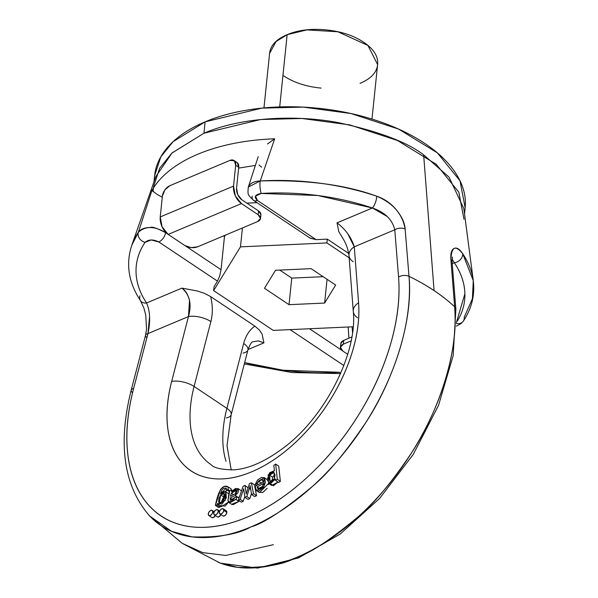<?xml version="1.0" encoding="UTF-8"?>
<svg xmlns="http://www.w3.org/2000/svg" width="598" height="598" viewBox="0 0 598 598"><rect width="100%" height="100%" fill="white"/><g stroke="black" fill="none" stroke-linecap="round" stroke-linejoin="round"><path stroke-width="0.9" d="M352.641 350.772C357.739 333.557 359.719 317.568 358.583 302.805L354.285 246.817L394.777 229.781L398.567 277.068C400.241 298.006 397.483 320.7 390.285 345.158C383.086 369.616 372.15 393.477 357.469 416.739C342.789 440.001 325.783 460.43 306.445 478.019C287.107 495.607 267.306 508.666 247.034 517.195C226.769 525.724 207.984 528.894 190.695 526.718C173.398 524.536 159.255 517.218 148.267 504.749C137.278 492.281 130.499 475.873 127.935 455.526C125.371 435.18 127.262 412.844 133.616 388.536L147.968 333.609L188.46 316.574L171.671 381.434C167.246 398.537 165.945 414.242 167.784 428.534C169.63 442.834 174.422 454.36 182.173 463.106C189.925 471.859 199.889 476.995 212.066 478.512C224.243 480.03 237.466 477.795 251.728 471.792C265.99 465.79 279.931 456.603 293.543 444.239C307.155 431.868 319.13 417.501 329.476 401.138C339.828 384.776 347.55 367.987 352.641 350.772M231.553 490.196L231.06 488.813L231.553 490.196M226.687 490.42L225.11 491.668M220.378 506.028L220.064 507.156L218.427 507.425L215.392 505.392L218.427 507.425L220.064 507.156L217.029 505.123L217.47 503.546L222.105 504.069L226.313 497.842L225.902 491.945L223.405 491.623L220.385 493.731L225.752 491.833L228.944 493.97M225.752 491.833L225.259 500.369L218.3 504.645L217.47 503.546L217.029 505.123L215.392 505.392C218.419 490.323 222.628 484.118 228.025 486.787L228.249 489.769L228.025 486.787L224.325 486.458L220.587 489.216L215.392 505.392L217.029 505.123L220.064 507.156L220.505 505.572L225.14 506.102L228.429 502.193M256.542 495.757L254.442 484.806L251.399 482.78L253.507 493.724L251.399 482.78L249.448 483.603L251.399 482.78L254.442 484.806L256.542 495.757L253.507 493.724L251.571 494.539L254.606 496.564L256.542 495.757L253.507 493.724L251.571 494.539L250.166 485.755L249.336 488.551L250.764 489.508L249.336 488.551L246.825 496.534L244.903 497.342L246.825 496.534L250.166 485.755L251.571 494.539L254.606 496.564L256.542 495.757M249.859 498.56L251.422 493.604L249.859 498.56L246.825 496.534L249.859 498.56L247.938 499.375L244.903 497.342L243.678 488.73L240.164 499.337L243.207 501.363L244.791 496.572L243.207 501.363L240.164 499.337L238.348 500.1L243.08 486.279L238.348 500.1L240.164 499.337L243.678 488.73L244.903 497.342L247.938 499.375L249.859 498.56M241.383 502.133L243.207 501.363L241.383 502.133L238.348 500.1L241.383 502.133M248.125 487.901L245.023 485.456L243.08 486.279L245.023 485.456L246.226 494.053L245.023 485.456L248.125 487.901M268.375 484.634L268.48 483.408L259.525 492.58L257.147 490.995M258.934 492.184L262.731 492.528L267.164 488.319M222.822 515.85L224.332 515.932L225.999 514.512L226.844 512.426L226.373 510.886M217.253 516.829L218.763 516.911L220.946 514.609A3.057 1.801 -56.3 0 1 218.763 516.911A3.057 1.801 -56.3 0 1 217.545 517.001M211.782 517.487L213.299 517.562L215.332 515.558A3.057 1.801 -56.3 0 1 213.299 517.562A3.057 1.801 -56.3 0 1 212.073 517.651M280.357 481.368L278.728 466.104L275.693 464.07L273.817 465.319L274.392 470.686L269.608 472.764L267.104 479.902L270.363 483.745L275.461 479.043L268.622 483.423L268.173 474.857L274.392 470.686L273.817 465.319L275.693 464.07L278.728 466.104L280.357 481.368L277.323 479.342L275.693 464.07L277.323 479.342L275.611 480.478L277.323 479.342L280.357 481.368L278.646 482.504L275.611 480.478L278.646 482.504L280.357 481.368M270.431 483.73L273.398 485.77L278.025 482.085M237.982 488.529L235.261 495.51L230.14 497.992L235.261 495.51L238.034 492.692L238.527 489.186L235.769 488.431L231.306 491.474L231.254 490.001L231.306 491.474L237.982 488.529L241.151 490.666M238.296 497.536L239.521 496.654L238.146 497.618L235.261 495.51L238.296 497.536M228.548 502.283L235.896 499.382L237.144 496.953L238.998 498.186L237.144 496.953L235.896 499.382L238.938 501.408L239.35 500.773L238.938 501.408L231.583 504.308L228.548 502.283L227.95 500.638C229.206 494.591 229.669 491.235 229.34 490.547L227.95 500.638L230.26 502.559L235.896 499.382L238.938 501.408L233.302 504.585L232.002 504.503M272.075 480.874L272.636 477.182L274.975 474.52L272.636 477.182L272.075 480.874M221.933 500.578L223.734 496.945L224.975 495.877L223.734 496.945L221.507 502.664L221.933 500.578M456.304 326.149L460.991 323.653L463.345 321.096C471.74 308.501 475.044 295.008 473.272 280.611L463.816 208.515L449.023 177.128L423.646 154.837C406.969 142.025 378.355 131.261 337.795 122.53C297.662 114.921 242.549 116.535 203.94 133.227L172.104 152.901L155.764 176.679L131.769 245.322L138.385 232.226L151.929 190.433A161.677 86.964 5.9 0 1 274.669 138.803L260.242 180.962C306.722 179.654 345.547 184.737 376.71 196.211C384.387 198.842 390.838 203.268 396.063 209.494C401.654 216.184 404.682 222.688 405.13 228.989L409.002 276.313A190.837 102.647 5.9 0 1 434.073 290.606A190.837 102.647 5.9 0 1 454.637 306.789L450.899 259.554C450.451 253.253 451.58 249.523 454.286 248.372C456.775 247.31 459.57 249.052 462.665 253.612L473.272 280.611L472.405 298.723L464.235 317.194A8.148 6.6 -146.2 0 1 463.278 321.186A8.148 6.6 -146.2 0 1 456.356 323.503A8.148 6.6 33.8 0 0 463.278 321.186M423.646 154.837L434.073 290.606L423.646 154.837M248.23 187.398L248.708 186.172C250.689 182.921 254.531 181.179 260.242 180.962L274.669 138.803A161.677 86.964 -174.1 0 0 151.929 190.433L138.385 232.226A173.054 93.079 -174.1 0 0 131.732 245.442L131.769 245.322C125.617 264.002 128.518 282.45 140.47 300.659L143.909 308.067L145.748 315.049L146.547 329.386L145.553 335.201L131.201 390.128A8.148 3.326 14.6 0 1 133.616 388.536A8.148 3.326 -165.4 0 0 131.201 390.12C117.597 444.359 123.771 486.346 149.739 516.081L182.211 543.328L202.729 552.612L225.73 555.452L273.406 544.681L225.73 555.452L202.729 552.612L182.211 543.328L219.862 562.905L237.683 567.345C263.688 568.1 283.288 564.789 296.488 557.411C309.188 553.89 329.857 540.263 358.486 516.523C373.877 503.808 391.63 482.489 411.745 452.566C436.891 414.19 459.144 353.807 454.637 306.789C442.468 295.352 427.256 285.194 409.002 276.313C413.622 323.398 391.309 383.752 366.111 422.091C345.936 451.968 328.182 473.287 312.851 486.047C284.312 509.847 263.643 523.474 250.854 526.935C237.742 534.373 218.143 537.684 192.048 536.869L171.514 531.293L149.732 516.081M149.605 515.947A191.569 113.142 -56.3 0 0 314.436 484.597A191.569 113.142 -56.3 0 0 409.002 276.313A8.148 5.262 175.4 0 0 398.567 277.068A183.556 108.41 123.7 0 1 247.034 517.195A183.556 108.41 123.7 0 1 133.616 388.536L147.968 333.609C150.569 321.133 150.098 310.93 146.555 302.999A8.148 6.279 146.5 0 1 140.5 300.697A8.148 6.279 -33.5 0 0 146.555 302.999A165.07 88.788 5.9 0 1 145.06 242.347A8.148 6.6 -146.2 0 1 138.385 232.226C140.597 229.109 144.641 227.532 150.502 227.494C151.675 226.388 156.683 228.085 165.519 232.592L165.519 232.592C154.568 226.014 145.523 225.887 138.385 232.226A8.148 6.6 33.8 0 0 145.06 242.347C148.633 239.35 153.223 239.215 158.821 241.951L217.5 281.127L214.024 286.793L213.628 290.591L273.234 330.395L353.149 326.77L273.234 330.395L213.628 290.591L214.024 286.793L217.493 281.135L158.821 241.951L151.174 239.962L145.06 242.347C138.781 251.721 135.776 261.61 136.03 272.03C136.292 282.443 139.797 292.766 146.555 302.999L181.919 288.116C185.417 290.389 187.944 294.425 189.499 300.233L188.46 316.574A16.288 6.683 14.5 0 1 210.877 321.589A16.288 6.683 -165.5 0 0 188.46 316.574L171.671 381.434A16.288 6.683 14.5 0 1 194.088 386.45A113.119 66.812 123.7 0 0 210.503 464.272A113.119 66.812 123.7 0 1 194.088 386.45L210.877 321.589C212.866 313.584 212.783 305.242 210.623 296.571L254.898 326.142L210.623 296.571C212.783 305.242 212.866 313.584 210.877 321.589L194.088 386.45L226.881 408.352L243.67 343.491C245.8 335.575 249.545 329.79 254.898 326.142C249.545 329.79 245.8 335.575 243.67 343.491L226.881 408.352A113.119 66.812 -56.3 0 0 226.014 461.312A113.119 66.812 -56.3 0 1 226.881 408.352A16.288 6.683 14.5 0 1 231.172 414.691A16.288 6.683 -165.5 0 0 226.881 408.352L194.088 386.45A16.288 6.683 -165.5 0 0 171.671 381.434A129.407 76.432 -56.3 0 0 251.728 471.792A129.407 76.432 -56.3 0 0 358.583 302.805A16.288 10.502 175.6 0 0 353.269 311.296A16.288 10.502 -4.4 0 1 358.583 302.805L354.285 246.817L347.737 233.661M337.048 222.882L372.39 207.992L317.874 195.524L261.296 193.446L255.525 196.062L257.439 200.457L316.118 239.649L327.3 239.14L348.739 253.455L327.3 239.14L326.912 242.938L349.165 257.798L326.912 242.938L240.471 246.862L326.912 242.938L327.3 239.14L316.118 239.649L257.439 200.457C253.679 196.951 254.972 194.612 261.296 193.446A8.148 2.003 -93.4 0 1 260.242 180.962L248.334 187.054M456.356 322.651L464.9 293.715C464.639 283.295 461.133 272.972 454.368 262.746L452.223 263.651L454.368 262.746A8.148 6.279 -33.5 0 0 462.665 253.612C455.414 244.732 451.497 246.712 450.899 259.554L454.637 306.789A8.148 5.262 -4.6 0 1 455.878 309.308A8.148 5.262 175.4 0 0 454.637 306.789A191.569 113.142 123.7 0 1 376.105 499.046A191.569 113.142 123.7 0 1 218.001 562.15M231.209 469.961L227.016 445.727L231.164 414.72L247.953 349.86C249.979 344.538 251.601 341.847 252.827 341.772L258.486 340.882L263.905 342.871L248.035 349.546L263.905 342.871L262.148 334.23L259.368 330.014L254.898 326.142M244.649 362.62L283.056 370.214L339.634 372.292A8.148 2.003 86.6 0 0 340.583 373.548A8.148 2.003 -93.4 0 1 339.634 372.292A165.07 88.788 5.9 0 1 244.649 362.612M343.857 365.535L290.112 329.633L343.857 365.542M465.132 208.029L465.229 207.087C466.178 195.987 463.158 184.932 456.154 173.906C449.158 162.88 438.708 152.729 424.819 143.453C410.923 134.176 394.65 126.477 375.978 120.355C357.312 114.24 337.676 110.167 317.075 108.141C296.473 106.115 276.478 106.294 257.08 108.664C237.683 111.041 220.363 115.429 205.114 121.843C189.872 128.256 177.868 136.202 169.107 145.673C160.339 155.151 155.48 165.437 154.523 176.53M464.526 213.92L465.154 207.85L460.012 180.813L437.362 152.871L398.604 129.086L350.884 113.508L303.171 107.109L261.827 108.133L205.114 121.843L173.061 141.719L160.81 156.87L154.598 175.76L153.97 181.829M153.417 187.144L159.629 168.247L171.88 153.103L203.94 133.227L205.114 121.843L203.94 133.227L260.646 119.518L301.99 118.494L349.71 124.892L397.431 140.47L436.181 164.256L458.83 192.197L463.981 219.234M153.178 191.786L153.327 188.123M165.519 232.592L167.313 233.788L165.519 232.592A8.148 4.814 123.7 0 1 158.821 241.951A8.148 4.814 -56.3 0 0 165.519 232.592M185.649 246.04L221.043 269.676L224.452 236.666L223.405 235.963L224.452 236.666L225.401 235.126L224.452 236.666L221.043 269.676L185.649 246.04M261.588 167.171L259.039 165.003M255.361 165.422L238.639 168.105M246.884 203.133L257.02 202.677L246.884 203.133M213.628 290.591L240.471 246.862L213.628 290.591M289.021 304.674L324.617 303.059L335.665 285.052L311.124 268.659L275.529 270.274L264.48 288.281L289.021 304.674L264.48 288.281L275.529 270.274L311.124 268.659L335.665 285.052L324.617 303.059L289.021 304.674L291.764 278.115L289.021 304.674M237.331 162.723L238.722 167.268L236.569 188.138A9.052 5.442 -112.8 0 0 241.854 199.784L258.56 210.937L258.164 214.727A9.052 4.866 5.9 0 1 260.504 218.457A9.052 4.866 5.9 0 1 257.574 221.589L197.602 246.817L191.113 247.609L184.872 245.561L168.165 234.409L241.465 203.574L258.164 214.727L260.511 218.419L257.574 221.589L197.602 246.817A9.052 4.866 5.9 0 1 184.872 245.561L168.165 234.409L162.073 226.777L160.234 216.947L162.394 196.077L164.899 189.887L169.839 185.686L229.811 160.451L234.289 160.698L235.687 165.242L233.534 186.105L160.234 216.947L162.394 196.077A9.052 5.345 123.7 0 1 169.839 185.686L229.811 160.451A9.052 5.345 123.7 0 1 234.065 160.526A9.052 5.345 123.7 0 1 235.687 165.242L238.722 167.268L236.569 188.138L237.795 194.686L241.854 199.784L258.56 210.937L260.9 214.622M260.504 218.464L260.892 214.667A9.052 4.866 -174.1 0 0 258.56 210.937L258.164 214.727L241.465 203.574L235.365 195.942L233.534 186.105L235.687 165.242L238.722 167.268A9.052 5.345 -56.3 0 0 237.1 162.551M241.465 203.574A13.575 8.163 -112.8 0 1 233.534 186.105L160.234 216.947A13.575 8.163 67.2 0 0 168.165 234.409L241.465 203.574M274.669 138.803L267.485 143.991L274.669 138.803M151.929 190.433L157.214 194.47L151.929 190.433M162.275 197.22L157.214 194.47M394.777 229.781A8.148 5.262 -4.6 0 1 405.13 228.989C402.499 214.002 393.021 203.073 376.71 196.211A8.148 2.654 108.6 0 1 372.39 207.992A8.148 2.654 -71.4 0 0 376.71 196.211A173.054 93.079 -174.1 0 0 260.242 180.962A8.148 2.003 86.6 0 0 261.296 193.446A165.07 88.788 5.9 0 1 372.39 207.992C384.806 212.208 392.266 219.466 394.777 229.781L398.567 277.068A8.148 5.262 -4.6 0 1 409.002 276.313L405.13 228.989A8.148 5.262 175.4 0 0 394.777 229.781L354.285 246.817C351.28 237.279 345.524 229.296 337.025 222.867L372.39 207.992L387.31 216.566M253.604 200.397A8.148 4.814 -56.3 0 0 257.439 200.457A8.148 4.814 123.7 0 1 253.604 200.397A8.148 4.814 123.7 0 1 252.147 196.151M309.846 237.944L316.118 239.649L310.19 238.183L253.619 200.405C247.325 194.208 247.692 194.926 248.312 187.114M132.472 392.647A8.148 3.326 14.6 0 1 131.201 390.12M146.555 302.999L181.919 288.116C189.775 294.821 191.951 304.307 188.46 316.574L147.968 333.609A8.148 3.319 -165.3 0 0 145.553 335.194A8.148 3.319 14.7 0 1 147.968 333.609L149.575 316.566M353.179 261.722A16.288 10.502 -4.4 0 1 348.97 255.309A16.288 10.502 -4.4 0 1 354.285 246.817A16.288 10.502 175.6 0 0 348.97 255.309M337.025 222.867L338.782 231.531L340.247 234.057C346.803 244.365 346.788 246.795 347.662 249.007L348.978 255.361L353.276 311.349C357.768 352.065 325.379 417.187 283.273 448.059C265.206 461.536 248.783 468.795 234.012 469.834C221.604 469.736 213.942 468.01 211.049 464.646M357.477 317.717A16.288 10.502 -4.4 0 1 353.269 311.296M269.593 475.156L272.636 477.182L269.593 475.156L270.094 481.502L274.452 478.744L274.004 472.413L269.593 475.156L271.597 472.704L273.809 472.3L275.02 474.864L274.452 478.744L272.404 481.3L270.206 481.569L269.04 478.849L269.593 475.156M231.374 493.23L233.504 494.658L231.374 493.23L230.641 495.488L231.172 495.847L230.641 495.488L231.374 493.23L233.519 490.913L236.008 490.196L236.666 491.638L235.328 493.716L236.285 490.323L231.374 493.23M257.925 488.76L257.17 486.907L260.205 488.932L257.17 486.907L263.382 483.483L257.17 486.907L259.24 488.977L262.41 486.473L263.382 483.483L262.41 486.473L258.104 488.88M246.682 492.573L246.017 492.132L246.682 492.573M222.748 501.573L224.272 493.597L220.699 494.92L223.734 496.945L220.699 494.92L223.054 493.41L224.773 494.18L224.654 497.581L222.748 501.573L220.333 503.112L218.644 502.148L218.89 498.553L220.699 494.92L219.234 502.903L222.748 501.573M228.025 486.787L231.06 488.813M228.249 489.769L229.393 490.532L228.249 489.769L226.605 489.74L229.647 491.765L226.605 489.74L226.246 488.237L220.385 493.731L222.075 489.642L223.652 488.394L225.924 488.088L226.605 489.74L228.249 489.769M231.254 490.001L232.159 490.607L231.254 490.001L229.34 490.547L231.254 490.001M262.544 479.469L263.479 481.786L255.182 486.361L256.482 490.554L263.868 486.727L264.137 477.555L255.226 484.5L256.736 485.501L255.226 484.5L257.177 483.677L255.226 484.5L257.491 480.067L261.647 477.346L264.72 478.131L265.34 482.608L263.419 487.4L259.689 490.502C256.557 491.922 255.054 490.539 255.182 486.361L263.479 481.786L261.67 479.2L258.336 481.203L257.177 483.677L258.478 484.544L257.177 483.677L258.336 481.203L261.371 483.229L258.336 481.203L262.642 479.536M278.018 482.078L271.656 485.456L268.622 483.423M230.484 496.288L230.641 495.488L230.484 496.288L235.328 493.716L230.484 496.288M227.307 490.203L225.192 491.571M230.14 497.992L233.175 500.018L230.14 497.992L230.297 500.391L235.41 497.177L232.196 500.391L230.14 497.992M237.144 496.953L235.41 497.177L237.144 496.953M246.226 494.053L249.448 483.603L246.226 494.053M275.461 479.043L275.611 480.478L275.461 479.043M263.456 481.525L261.812 482.706M228.414 502.178L221.335 506.67L218.3 504.645M327.069 279.311L324.617 303.059L327.069 279.311M340.426 347.281A9.052 4.866 5.9 0 0 342.766 351.011L347.7 354.308L342.766 351.011L340.419 347.326L343.357 344.156L351.093 340.897L343.357 344.156L343.745 340.359L351.833 336.958L343.745 340.359A9.052 4.866 -174.1 0 0 340.815 343.491L340.426 347.281A9.052 4.866 5.9 0 1 343.357 344.156L343.745 340.359L340.815 343.529M309.502 328.751L342.071 350.503L309.502 328.751M348.94 338.176L348.148 326.994L348.955 338.169M452.088 262.014A8.148 5.262 175.4 0 0 450.899 259.554A8.148 5.262 -4.6 0 1 452.088 262.014M247.961 349.83A16.288 6.683 -165.5 0 0 243.67 343.491A16.288 6.683 14.5 0 1 247.961 349.83A16.288 6.683 14.5 0 1 243.117 353.074M231.172 414.691A16.288 6.683 14.5 0 1 226.328 417.935M344.059 365.019A8.148 4.814 123.7 0 1 343.491 365.281A8.148 4.814 -56.3 0 0 344.059 365.019M446.586 375.828L447.162 373.623M323.144 276.687L291.764 278.115L279.744 270.079L291.764 278.115L323.144 276.687M219.713 275.857L221.043 269.676L219.713 275.857L217.493 281.135M242.422 227.965L240.471 246.862L242.422 227.965M371.978 119.084L377.607 64.584L367.942 45.463L337.863 31.769L306.886 29.9L287.16 34.669L279.7 106.9L287.16 34.669L276.014 41.583L269.586 53.424L263.957 107.917M360.033 83.339C371.074 78.697 376.942 72.358 377.637 64.315C378.325 56.279 373.638 48.901 363.577 42.181C353.515 35.469 341.024 31.373 326.104 29.907C311.184 28.435 298.2 30.027 287.16 34.669C276.119 39.311 270.259 45.657 269.563 53.693M283.616 75.826C293.678 82.546 306.169 86.635 321.096 88.108M146.772 337.676A8.148 3.319 14.7 0 1 145.553 335.194M140.5 300.697A8.148 6.279 146.5 0 1 139.954 295.808M210.616 296.571L204.523 293.379L197.422 291.002L181.919 288.116M452.043 259.061L454.368 262.746A165.07 88.788 5.9 0 1 457.335 321.104M473.28 280.671A173.054 93.079 -174.1 0 0 462.665 253.612A8.148 6.279 146.5 0 1 454.368 262.746M223.106 516.014A3.057 1.801 -56.3 0 0 224.332 515.932A3.057 1.801 -56.3 0 0 226.844 512.426L223.809 510.393A3.057 1.801 123.7 0 1 222.374 513.166A3.057 1.801 123.7 0 1 220.071 513.988A3.057 1.801 123.7 0 1 219.309 512.284A3.057 1.801 123.7 0 1 220.744 509.518A3.057 1.801 123.7 0 1 223.047 508.696A3.057 1.801 123.7 0 1 223.809 510.393L226.844 512.426A3.057 1.801 -56.3 0 0 226.081 510.722M219.309 512.284L219.78 513.824L221.297 513.899L222.964 512.486L223.809 510.393L223.338 508.861L221.828 508.778L220.154 510.199L219.309 512.284M213.837 512.74L212.776 512.03A3.057 1.801 123.7 0 1 211.341 514.803A3.057 1.801 123.7 0 1 209.038 515.625A3.057 1.801 123.7 0 1 208.276 513.921A3.057 1.801 123.7 0 1 209.711 511.155A3.057 1.801 123.7 0 1 212.013 510.326A3.057 1.801 123.7 0 1 212.776 512.03L213.837 512.74M208.276 513.921L208.747 515.454L210.257 515.536L211.931 514.116L212.776 512.03L212.305 510.498L210.788 510.415L209.121 511.836L208.276 513.921M219.331 512.105L218.24 511.38A3.057 1.801 123.7 0 1 216.812 514.145A3.057 1.801 123.7 0 1 214.503 514.968A3.057 1.801 123.7 0 1 213.748 513.271A3.057 1.801 123.7 0 1 215.175 510.498A3.057 1.801 123.7 0 1 217.485 509.675A3.057 1.801 123.7 0 1 218.24 511.38L219.331 512.105M213.748 513.271L214.219 514.803L215.729 514.885L217.395 513.465L218.24 511.38L217.769 509.84L216.259 509.765L214.592 511.178L213.748 513.271M234.05 160.518L237.085 162.544M248.305 187.122L258.224 156.676M264.137 477.555L267.171 479.589M220.625 563.196L257.551 568.1L298.492 557.927L340.24 534.014L379.566 498.493L413.263 454.39L438.513 405.422L453.157 355.698L455.878 309.271L452.088 261.976L452.402 257.058M352.521 332.443L352.125 326.814M340.554 373.608L292.078 372.547L244.313 363.935M219.862 513.884L222.897 515.91M223.256 508.801L226.291 510.827M208.829 515.513L211.864 517.547M212.245 510.453L214.219 511.768M214.301 514.863L217.336 516.889M217.709 509.795L219.638 511.088"/></g></svg>
